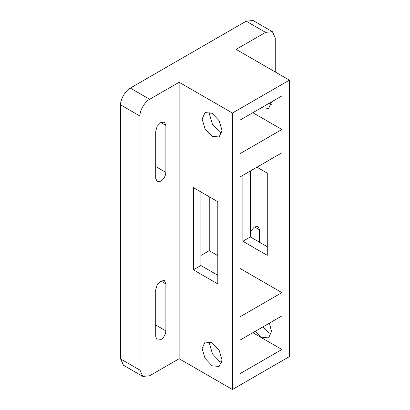 <?xml version="1.0" encoding="UTF-8"?>
<svg xmlns="http://www.w3.org/2000/svg" width="410" height="410" viewBox="0 0 410 410"><rect width="100%" height="100%" fill="white"/><g stroke="black" fill="none" stroke-linecap="round" stroke-linejoin="round"><path stroke-width="0.61" d="M209.858 112.268L209.607 114.697L212.529 124.522L219.575 131.958L221.805 132.953M212.088 113.262L205.041 112.565L202.12 119.018L205.041 128.843L212.088 136.284L219.135 136.981L222.056 130.529L219.135 120.704L212.088 113.262M209.858 341.761L209.607 344.19L212.529 354.014L219.575 361.451L221.805 362.445M212.088 342.755L205.041 342.058L202.12 348.51L205.041 358.335L212.088 365.776L219.135 366.473L222.056 360.021L219.135 350.196L212.088 342.755M269.406 323.141L271.528 331.459L268.606 337.912L261.559 337.215L255.415 331.218M271.276 333.883L269.047 332.889L262.902 326.898M271.528 101.905L268.606 108.419L261.508 107.692M271.276 104.391L268.996 103.371M155.708 178.278L157.199 181.568L160.797 181.215C163.862 179.073 165.558 176.136 165.881 172.405L165.881 125.429L164.389 122.134L160.797 122.493L157.199 126.285L155.708 131.297L155.708 178.278M155.708 336.764L157.199 340.054L160.797 339.7C163.862 337.553 165.558 334.616 165.881 330.89L165.881 283.91L164.389 280.619L160.797 280.973L157.199 284.771L155.708 289.783L155.708 336.764M281.901 292.622L281.901 152.786L239.917 177.023L239.917 316.858L281.901 292.622L239.917 268.381M200.874 191.936L200.874 265.506L217.797 275.274M289.388 80.145L232.429 113.027L179.144 82.266L179.144 358.735L232.429 389.5L289.388 356.613L289.388 80.145L236.104 49.379L265.577 32.364L246.2 21.176L130.298 88.094C125.506 90.359 120.176 99.589 120.612 104.873L120.612 358.97L123.446 365.243L142.823 376.431L149.676 375.75L179.144 358.735M232.429 113.027L232.429 389.5M193.387 187.616L193.387 269.826L217.797 283.92L217.797 201.71L193.387 187.616M179.144 82.266L149.676 99.281C144.884 101.547 139.554 110.777 139.989 116.061L139.989 370.158L142.823 376.431M259.535 242.248L259.535 229.841L258.049 226.546L254.451 226.904L250.346 231.681M275.264 71.991L275.264 37.961L272.424 31.688L265.577 32.364M272.424 31.688L253.052 20.5L246.2 21.176M200.874 255.502L209.238 250.669L209.238 196.769M217.797 255.609L209.238 250.669M256.947 167.193L267.269 173.148L267.269 255.358L242.858 241.27L242.858 175.326M281.901 349.489L281.901 315.925L239.917 340.167L239.917 373.725L281.901 349.489L252.837 332.705M281.901 129.478L281.901 95.919L239.917 120.156L239.917 153.719L281.901 129.478L252.837 112.699M267.269 246.712L250.346 236.944L250.346 171.006M250.346 236.944L242.858 241.27M193.387 269.826L200.874 265.506M149.676 99.281L130.298 88.094M139.989 116.061L120.612 104.873M139.989 370.158L120.612 358.97M259.535 229.841L254.451 226.904M165.881 283.91L160.797 280.973M165.881 330.89L155.708 325.017M165.881 125.429L160.797 122.493M165.881 172.405L155.708 166.532"/></g></svg>
